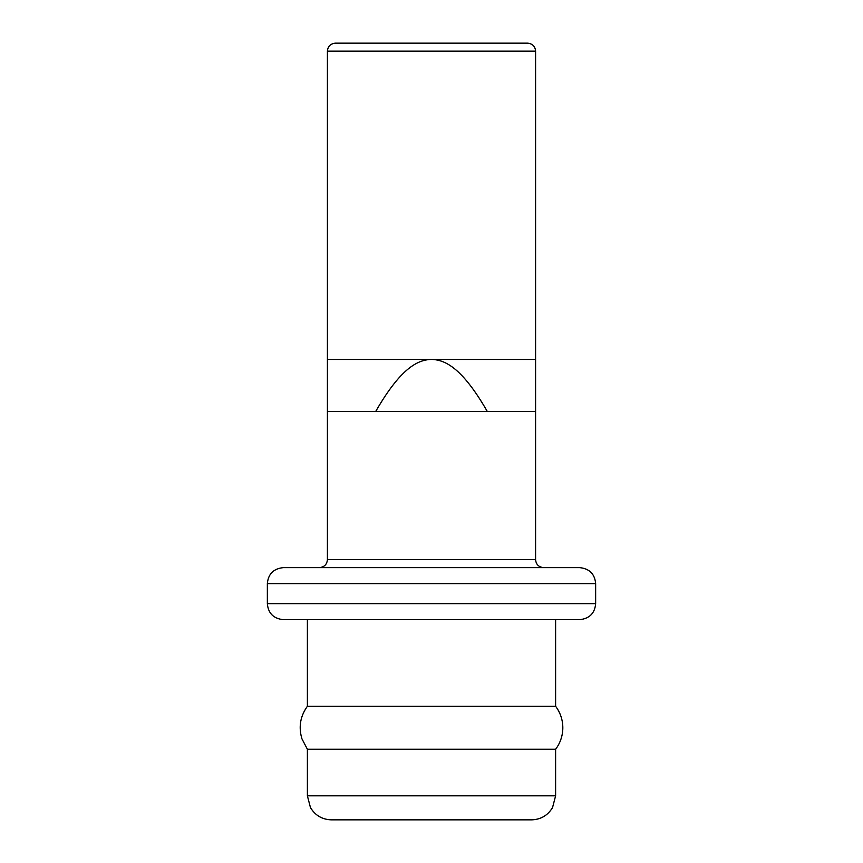 <?xml version="1.0" encoding="UTF-8"?>
<svg xmlns="http://www.w3.org/2000/svg" width="863" height="863" viewBox="0 0 863 863"><rect width="100%" height="100%" fill="white"/><g stroke="black" fill="none" stroke-linecap="round" stroke-linejoin="round"><path stroke-width="1.29" d="M331.414 819.85L531.586 819.85C540.788 819.537 547.778 815.438 552.547 807.563L555.61 795.826L307.39 795.826L310.453 807.563C315.222 815.438 322.212 819.537 331.414 819.85M307.39 619.666L307.39 706.279L555.61 706.279L555.61 619.666L579.634 619.666L283.366 619.666C273.549 618.631 268.21 613.291 267.357 603.658L595.643 603.658C594.79 613.291 589.451 618.631 579.634 619.666M555.61 795.826L555.61 749.257L307.39 749.257L307.39 795.826M430.766 567.627L579.634 567.627C589.451 568.663 594.79 574.003 595.643 583.636L267.357 583.636C268.21 574.003 273.549 568.663 283.366 567.627L430.766 567.627M327.411 359.44L327.411 51.154L535.589 51.154L535.589 359.44L327.411 359.44L327.411 411.478L375.696 411.478C400.81 367.757 418.026 359.698 431.5 359.44C445.038 359.731 462.18 367.757 487.304 411.478L535.589 411.478L535.589 559.612C536.02 564.434 538.695 567.099 543.604 567.627M375.696 411.478L487.304 411.478M535.589 51.154C535.168 46.343 532.493 43.668 527.584 43.15L335.416 43.15C330.507 43.668 327.832 46.343 327.411 51.154M535.589 411.478L535.589 359.44M555.61 749.257A35.631 35.631 0 0 0 555.61 706.279M319.396 567.627C324.305 567.099 326.98 564.434 327.411 559.612L535.589 559.612M595.643 603.658L595.643 583.636M267.357 603.658L267.357 583.636M327.411 559.612L327.411 411.478M307.39 749.257L301.964 738.879C298.436 727.121 300.248 716.258 307.39 706.279"/></g></svg>
